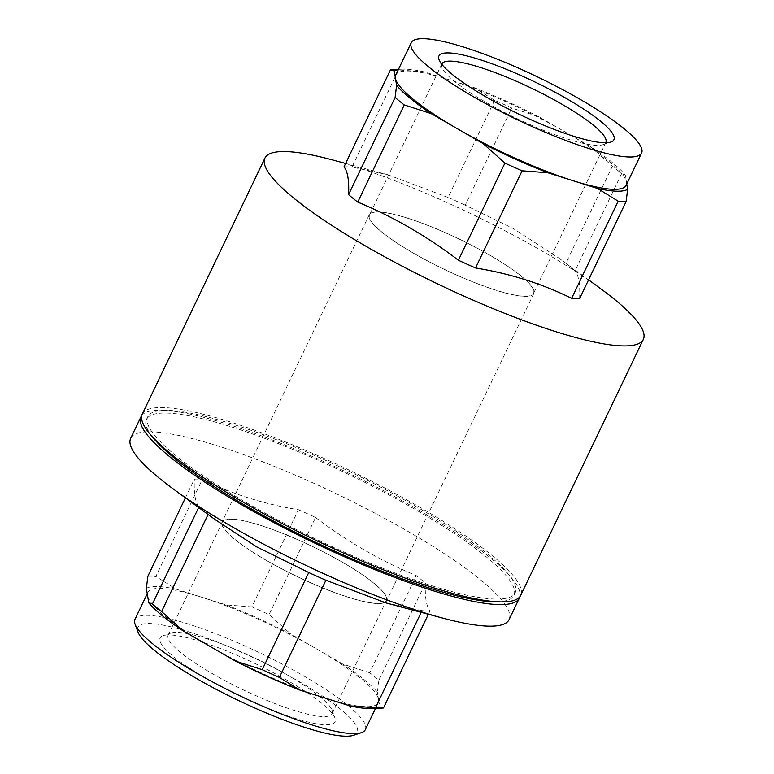<?xml version="1.0" encoding="UTF-8"?>
<svg xmlns="http://www.w3.org/2000/svg" width="774" height="774" viewBox="0 0 774 774"><rect width="100%" height="100%" fill="white"/><g stroke="black" fill="none" stroke-linecap="round" stroke-linejoin="round"><path stroke-width="0.58" stroke-dasharray="3.87 2.9" d="M509.069 619.616A209.793 38.864 25.6 0 0 336.661 493.918A209.793 38.864 25.6 0 0 130.671 438.316M141.777 415.483A209.793 38.864 -154.4 0 1 346.984 472.363A209.793 38.864 -154.4 0 1 519.896 596.648M185.412 497.846L194.38 479.135A142.29 26.355 25.6 0 1 202.372 479.358C232.2 494.064 264.224 504.193 298.445 509.737L251.908 606.884A142.29 26.355 -154.4 0 1 269.071 614.614L315.608 517.467A142.29 26.355 25.6 0 0 298.445 509.737M147.844 576.272A142.29 26.355 -154.4 0 1 155.826 576.504L202.372 479.358M369.711 672.751L342.834 664.102A131.764 24.41 -154.4 0 1 377.402 692.333L378.892 680.24A142.29 26.355 -154.4 0 0 369.711 672.751L416.248 575.604A142.29 26.355 25.6 0 1 425.429 583.103C424.762 596.928 426.281 606.187 429.996 610.86L428.37 614.256M378.892 680.24L425.429 583.103M421.191 612.331L422.004 610.628A142.29 26.355 25.6 0 0 429.996 610.86M146.363 588.366A131.764 24.41 -154.4 0 1 176.443 589.227L155.826 576.504M251.908 606.884L226.124 604.939L176.443 589.227M342.834 664.102L316.808 649.067A127.7 23.655 25.6 0 0 201.279 597.083A127.7 23.655 25.6 0 0 147.902 592.352A127.7 23.655 25.6 0 0 147.534 595.545A127.7 23.655 25.6 0 0 209.319 645.99A127.7 23.655 25.6 0 0 324.838 697.974A127.7 23.655 25.6 0 0 378.225 702.705A127.7 23.655 25.6 0 0 378.583 699.512L377.402 692.333M226.124 604.939A131.764 24.41 -154.4 0 1 290.782 634.032L269.071 614.614M383.449 708.007L379.763 706.691L378.583 699.512A127.7 23.655 25.6 0 0 316.808 649.067L290.782 634.032M379.763 706.691A131.764 24.41 -154.4 0 1 371.936 708.529M198.637 507.531L198.947 506.893A142.29 26.355 25.6 0 0 208.129 514.381L208.09 514.449M365.318 729.65A127.7 23.655 25.6 0 0 260.374 653.14A127.7 23.655 25.6 0 0 134.986 619.297M206.755 678.692A96.992 17.966 25.6 0 0 296.732 718.872A96.992 17.966 25.6 0 0 334.939 717.962A96.992 17.966 25.6 0 0 255.333 663.657A96.992 17.966 25.6 0 0 163.13 635.648A96.992 17.966 25.6 0 0 206.755 678.692M353.447 735.3A121.615 22.523 25.6 0 0 257.307 659.545A121.615 22.523 25.6 0 0 138.024 632.087M215.249 519.683L208.129 514.381M422.004 610.628L386.052 602.907M315.608 517.467C346.965 541.423 380.508 560.802 416.248 575.604M198.947 506.893C195.232 502.21 193.713 492.961 194.38 479.135M211.892 673.38A90.906 16.844 25.6 0 0 332.143 713.754A90.906 16.844 25.6 0 0 332.036 710.184A90.906 16.844 25.6 0 0 288.412 675.567A90.906 16.844 25.6 0 0 171.006 633.035A90.906 16.844 25.6 0 0 168.171 635.193A90.906 16.844 25.6 0 0 211.892 673.38M342.64 562.398A90.906 16.844 -154.4 0 1 386.361 600.585A90.906 16.844 -154.4 0 1 297.1 576.485A90.906 16.844 -154.4 0 1 222.39 522.024A90.906 16.844 -154.4 0 1 342.64 562.398M152.033 436.401A203.717 37.733 -154.4 0 1 146.48 419.392A203.717 37.733 -154.4 0 1 346.5 473.378A203.717 37.733 -154.4 0 1 513.907 595.429A203.717 37.733 -154.4 0 1 497.169 601.766M494.789 599.057A203.717 37.733 -154.4 0 1 279.453 520.815A203.717 37.733 -154.4 0 1 147.776 416.693A203.717 37.733 -154.4 0 1 347.787 470.689A203.717 37.733 -154.4 0 1 515.203 592.739A203.717 37.733 -154.4 0 1 494.789 599.057M142.29 414.071A209.793 38.864 -154.4 0 1 348.281 469.673A209.793 38.864 -154.4 0 1 520.689 595.361M441.751 64.213A90.906 16.844 25.6 0 0 441.964 67.512A90.906 16.844 25.6 0 0 485.588 102.129A90.906 16.844 25.6 0 0 602.994 144.67A90.906 16.844 25.6 0 0 605.694 142.764M413.287 253.021A90.906 16.844 25.6 0 0 533.538 293.404A90.906 16.844 25.6 0 0 458.827 238.934A90.906 16.844 25.6 0 0 369.566 214.843A90.906 16.844 25.6 0 0 413.287 253.021M626.098 185.354A127.7 23.655 25.6 0 0 626.466 182.161A127.7 23.655 25.6 0 0 564.681 131.715A127.7 23.655 25.6 0 0 449.162 79.732A127.7 23.655 25.6 0 0 395.775 74.991M626.756 183.98L625.286 174.982A131.764 24.41 25.6 0 0 590.707 146.75L538.656 116.68L511.778 108.031A142.29 26.355 25.6 0 0 494.615 100.31L473.998 87.588L424.316 71.876A131.764 24.41 25.6 0 0 402.064 69.176A131.764 24.41 25.6 0 0 398.368 69.573M538.656 116.68A131.764 24.41 25.6 0 0 473.998 87.588M424.316 71.876L398.533 69.931A142.29 26.355 25.6 0 0 390.783 69.689M625.286 174.982L621.599 173.666A142.29 26.355 25.6 0 0 612.418 166.168L590.707 146.75M612.418 166.168L565.871 263.315A142.29 26.355 -154.4 0 1 575.053 270.813L621.599 173.666M565.871 263.315L558.751 258.013L513.423 228.611L465.242 205.178L511.778 108.031M494.615 100.31L448.069 197.447A142.29 26.355 -154.4 0 1 465.242 205.178M448.069 197.447L387.948 174.789L351.996 167.068L398.533 69.931M344.004 166.836A142.29 26.355 -154.4 0 1 351.996 167.068M579.62 298.571C580.287 284.735 578.768 275.486 575.053 270.813M600.411 288.508A209.793 38.864 25.6 0 0 459.185 208.148A209.793 38.864 25.6 0 0 331.475 159.657M265.985 560.202A91.216 16.893 25.6 0 0 386.632 600.711A91.216 16.893 25.6 0 0 311.68 546.067A91.216 16.893 25.6 0 0 222.119 521.889A91.216 16.893 25.6 0 0 265.985 560.202M413.161 253.021A91.216 16.893 -154.4 0 1 369.295 214.708A91.216 16.893 -154.4 0 1 458.847 238.885A91.216 16.893 -154.4 0 1 533.808 293.53A91.216 16.893 -154.4 0 1 413.161 253.021M147.902 592.352L147.244 593.726M378.225 702.705L375.516 708.365M332.143 713.754L386.361 600.585M168.171 635.193L222.39 522.024M171.006 633.035L163.13 635.648M332.036 710.184L334.939 717.962M147.776 416.693L146.48 419.392M515.203 592.739L513.907 595.429M441.857 63.942L369.566 214.843M605.829 142.503L533.538 293.404M602.994 144.67L610.87 142.048M441.964 67.512L439.061 59.733M402.064 69.176L398.484 69.341M387.948 174.789L345.63 163.449M558.751 258.013L588.588 279.849M369.295 214.708L222.119 521.889M533.808 293.53L386.632 600.711"/><path stroke-width="1.16" d="M519.896 596.648A209.793 38.864 -154.4 0 1 519.393 598.06A209.793 38.864 -154.4 0 1 498.369 604.562A209.793 38.864 -154.4 0 1 241.904 504.88A209.793 38.864 -154.4 0 1 140.994 416.76A209.793 38.864 -154.4 0 1 141.777 415.483M140.994 416.76L130.671 438.316A209.793 38.864 25.6 0 0 173.589 489.197A209.793 38.864 25.6 0 0 231.571 526.436A209.793 38.864 25.6 0 0 442.525 618.049A209.793 38.864 25.6 0 0 509.069 619.616L519.393 598.06M148.714 602.723L152.401 604.03A142.29 26.355 -154.4 0 0 161.582 611.528L183.293 630.955A131.764 24.41 -154.4 0 1 148.714 602.723L146.363 588.366L147.844 576.272L185.412 497.846M279.385 677.395A142.29 26.355 -154.4 0 1 262.222 669.665L308.758 572.528A142.29 26.355 25.6 0 0 325.931 580.248L279.385 677.395L300.002 690.118L349.684 705.83A131.764 24.41 -154.4 0 0 371.936 708.529L383.217 708.016A142.29 26.355 -154.4 0 0 383.449 708.007L428.37 614.256M383.217 708.016A142.29 26.355 -154.4 0 1 375.467 707.775L421.191 612.331M300.002 690.118A131.764 24.41 -154.4 0 1 235.344 661.025L262.222 669.665M183.293 630.955L235.344 661.025M349.684 705.83L375.467 707.775M152.401 604.03L198.637 507.531M161.582 611.528L208.09 514.449M147.244 593.726L134.986 619.297A127.7 23.655 25.6 0 0 135.121 624.308A127.7 23.655 25.6 0 0 196.412 672.935A127.7 23.655 25.6 0 0 361.323 732.678A127.7 23.655 25.6 0 0 365.318 729.65L375.516 708.365M135.121 624.308L138.024 632.087A121.615 22.523 25.6 0 0 196.383 678.392A121.615 22.523 25.6 0 0 353.447 735.3L361.323 732.678M308.758 572.528L256.784 546.918L215.249 519.683L173.589 489.197M442.525 618.049L386.052 602.917L325.931 580.248M497.169 601.766A203.717 37.733 -154.4 0 1 493.493 601.746A203.717 37.733 -154.4 0 1 309.774 539.459A203.717 37.733 -154.4 0 1 152.033 436.401M643.329 339.38L520.689 595.361A209.793 38.864 -154.4 0 1 499.656 601.872A209.793 38.864 -154.4 0 1 243.191 502.181A209.793 38.864 -154.4 0 1 142.29 414.071L264.931 158.08A209.793 38.864 25.6 0 0 365.841 246.2A209.793 38.864 25.6 0 0 643.329 339.38A209.793 38.864 25.6 0 0 600.411 288.508L588.588 279.849M605.694 142.764A90.906 16.844 25.6 0 0 605.829 142.503A90.906 16.844 25.6 0 0 531.128 88.043A90.906 16.844 25.6 0 0 441.857 63.942A90.906 16.844 25.6 0 0 441.751 64.213M485.608 96.663A96.992 17.966 25.6 0 0 610.87 142.048A96.992 17.966 25.6 0 0 534.195 81.638A96.992 17.966 25.6 0 0 439.061 59.733A96.992 17.966 25.6 0 0 485.608 96.663M424.065 38.7A127.7 23.655 25.6 0 0 411.265 42.657A127.7 23.655 25.6 0 0 472.682 96.295A127.7 23.655 25.6 0 0 641.598 153.02A127.7 23.655 25.6 0 0 559.051 87.743A127.7 23.655 25.6 0 0 424.065 38.7M411.265 42.657L395.775 74.991A127.7 23.655 25.6 0 0 395.417 78.184A127.7 23.655 25.6 0 0 457.192 128.629A127.7 23.655 25.6 0 0 572.721 180.613A127.7 23.655 25.6 0 0 626.098 185.354L641.598 153.02M398.484 69.341L390.783 69.689A142.29 26.355 25.6 0 0 390.551 69.699L394.237 71.015L396.598 85.363A131.764 24.41 25.6 0 0 431.166 113.594L483.218 143.664A131.764 24.41 25.6 0 0 547.876 172.757L597.557 188.469A131.764 24.41 25.6 0 0 627.637 189.33L626.756 183.98M398.368 69.573A131.764 24.41 25.6 0 0 394.237 71.015M396.598 85.363L395.108 97.456A142.29 26.355 25.6 0 0 404.289 104.954L431.166 113.594M483.218 143.664L504.929 163.091A142.29 26.355 25.6 0 0 522.092 170.812L547.876 172.757M597.557 188.469L618.174 201.192A142.29 26.355 25.6 0 0 626.156 201.424L627.637 189.33M404.289 104.954L357.752 202.091A142.29 26.355 -154.4 0 1 348.571 194.603C349.238 180.768 347.719 171.518 344.004 166.836L390.551 69.699M348.571 194.603L395.108 97.456M357.752 202.091C393.492 216.894 427.035 236.273 458.392 260.238L504.929 163.091M522.092 170.812L475.555 267.959A142.29 26.355 -154.4 0 1 458.392 260.238M475.555 267.959C509.776 273.512 541.8 283.632 571.628 298.338L618.174 201.192M626.156 201.424L579.62 298.571A142.29 26.355 -154.4 0 1 571.628 298.338M345.63 163.449L331.475 159.657A209.793 38.864 25.6 0 0 264.931 158.08"/></g></svg>
